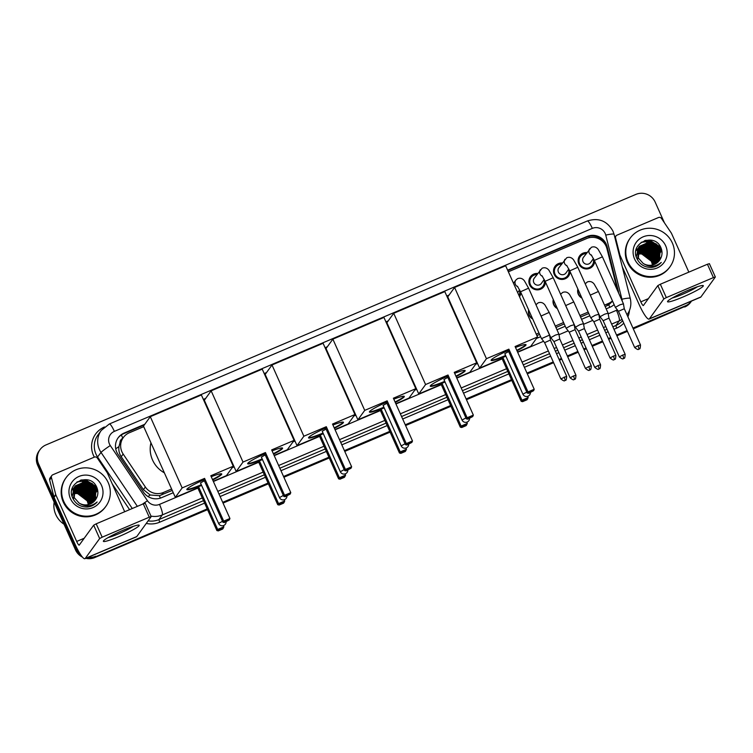 <?xml version="1.0" encoding="UTF-8"?>
<svg xmlns="http://www.w3.org/2000/svg" width="753" height="753" viewBox="0 0 753 753"><rect width="100%" height="100%" fill="white"/><g stroke="black" fill="none" stroke-linecap="round" stroke-linejoin="round"><path stroke-width="1.13" d="M532.719 319.018A7.85 7.681 -144.1 0 1 528.672 309.982L528.681 309.991M557.324 308.561A7.85 7.681 -144.1 0 1 553.286 299.525M581.937 298.113A7.85 7.681 -144.1 0 1 577.89 289.077M520.86 292.503A8.349 8.17 -144.1 0 1 519.514 296.738M541.482 288.248A8.349 8.17 -144.1 0 1 541.388 288.823M545.464 282.055A8.349 8.17 -144.1 0 1 529.623 284.86A8.349 8.17 -144.1 0 1 537.68 273.443M566.096 277.791A8.349 8.17 -144.1 0 1 566.002 278.375M570.077 271.598A8.349 8.17 -144.1 0 1 554.227 274.412A8.349 8.17 -144.1 0 1 562.284 262.995M590.71 267.343A8.349 8.17 -144.1 0 1 590.616 267.917M594.682 261.15A8.349 8.17 -144.1 0 1 578.841 263.955A8.349 8.17 -144.1 0 1 586.898 252.547M617.008 289.434A14.712 14.392 35.9 0 0 616.594 286.865L606.927 248.584A14.712 14.392 35.9 0 0 586.794 238.485L508.36 271.795M122.748 438.331A4.904 4.8 35.9 0 0 120 442.736L118.946 446.614C118.485 450.266 119.247 453.635 121.233 456.713L143.428 489.666L150.233 495.003L159.354 495.681L172.239 490.429M120 442.736A14.712 14.392 -144.1 0 1 121.553 439.978L123.332 437.521A14.712 14.392 35.9 0 0 123.163 454.05L145.357 487.003A14.712 14.392 35.9 0 0 163.42 492.471L171.599 488.998M605.148 306.565L608.744 304.824L612.594 301.181M232.602 464.789L233.101 464.582M293.454 438.943L293.952 438.735M354.315 413.096L354.814 412.889M415.167 387.249L415.665 387.042M476.028 361.402L476.527 361.195M536.889 335.556L539.6 334.407M555.93 327.47L564.213 323.95M580.544 317.013L588.818 313.502M604.508 305.134L608.415 303.478A14.712 14.392 35.9 0 0 612.453 300.88M231.962 463.359L232.461 463.151M292.813 437.512L293.312 437.305M353.675 411.665L354.174 411.458M414.526 385.818L415.025 385.611M475.388 359.972L475.887 359.765M536.249 334.125L538.96 332.977M555.29 326.04L563.573 322.519M579.904 315.582L588.178 312.071M143.719 426.669L129.271 432.796A14.712 14.392 35.9 0 0 123.332 437.521M448.007 297.435L447.508 297.642M387.146 323.282L386.647 323.489M326.294 349.128L325.795 349.336M265.433 374.975L264.934 375.182M204.571 400.822L204.082 401.029M560.467 293.981A7.85 7.681 -144.1 0 1 560.957 293.981M535.863 304.428A7.85 7.681 -144.1 0 1 536.343 304.438M585.081 283.523A7.85 7.681 -144.1 0 1 585.561 283.533M578.276 258.976A8.349 8.17 -144.1 0 1 578.793 258.703M529.058 279.881A8.349 8.17 -144.1 0 1 529.575 279.608M553.662 269.433A8.349 8.17 -144.1 0 1 554.189 269.16M79.658 553.144A14.712 14.392 -144.1 0 1 76.439 548.551L38.601 463.961L38.121 464.61A14.712 14.392 -144.1 0 1 39.542 450.322A14.712 14.392 -144.1 0 0 38.121 464.61L75.968 549.201L38.121 464.61L37.65 465.269A14.712 14.392 -144.1 0 1 39.062 450.972L40.013 449.663A14.712 14.392 -144.1 0 1 45.952 444.938L635.861 194.406A14.712 14.392 -144.1 0 1 655.166 202.096L664.438 222.832M207.197 508.906L95.264 556.9A14.712 14.392 -144.1 0 1 86.981 557.822A14.712 14.392 -144.1 0 0 95.264 556.9L207.367 509.292L94.793 557.559A14.712 14.392 -144.1 0 1 85.786 558.321M81.117 555.394A14.712 14.392 -144.1 0 1 75.968 549.201A14.712 14.392 -144.1 0 0 81.117 555.394M684.703 307.017A14.712 14.392 -144.1 0 0 690.642 302.292L691.536 301.059A14.712 14.392 -144.1 0 1 685.654 305.709L633.122 328.468L685.174 306.358A14.712 14.392 -144.1 0 0 691.113 301.642A14.712 14.392 -144.1 0 1 685.174 306.358L633.292 328.845M627.258 330.962L616.726 335.433L627.258 330.962M610.852 337.928L608.518 338.916L610.852 337.928M602.645 341.41L592.112 345.881L602.645 341.41M586.248 348.375L583.904 349.373L586.248 348.375M578.04 351.867L567.508 356.338L578.04 351.867M561.634 358.833L559.3 359.821L561.634 358.833M553.427 362.315L527.147 373.479L553.427 362.315M511.654 380.058L466.295 399.325L511.654 380.058M450.802 405.905L405.434 425.172L450.802 405.905M389.941 431.751L344.582 451.009L389.941 431.751M329.089 457.598L283.721 476.856L329.089 457.598M268.228 483.445L222.869 502.703L268.228 483.445M627.428 331.339L616.895 335.81M611.022 338.304L608.688 339.302M602.814 341.796L592.282 346.267M586.418 348.761L584.074 349.75M578.21 352.244L567.677 356.715M561.804 359.209L559.47 360.207M553.596 362.692L527.316 373.855M511.824 380.434L466.465 399.702M450.972 406.281L405.603 425.549M390.11 432.128L344.752 451.395M329.259 457.975L283.89 477.242M268.397 483.821L223.039 503.089M207.546 509.668L94.793 557.559M82.444 557.116A14.712 14.392 -144.1 0 1 75.488 549.859L37.65 465.269M618.618 293.03A14.712 14.392 35.9 0 0 618.213 290.602L607.106 246.589A14.712 14.392 35.9 0 0 586.964 236.48L507.635 270.176M507.804 270.553L586.493 237.139A14.712 14.392 -144.1 0 1 606.626 247.238L617.639 290.846M38.601 463.961A14.712 14.392 -144.1 0 1 40.013 449.663M95.744 556.241A14.712 14.392 -144.1 0 1 88.242 557.286M685.654 305.709L632.953 328.082M627.089 330.576L616.556 335.047M610.683 337.542L608.349 338.539M602.475 341.034L591.943 345.505M586.069 347.999L583.735 348.987M577.862 351.482L567.329 355.953M561.465 358.447L559.131 359.445M553.257 361.929L526.978 373.093M511.485 379.672L466.126 398.939M450.633 405.519L405.265 424.786M389.772 431.365L344.413 450.633M328.91 457.212L283.552 476.48M268.059 483.059L222.7 502.326M449.07 295.044L446.783 296.023M388.219 320.891L385.922 321.87M327.357 346.738L325.07 347.717M266.496 372.584L264.209 373.563M205.644 398.431L203.348 399.41M144.783 424.278L124.104 433.069A14.712 14.392 35.9 0 0 117.986 454.313L143.522 492.217A14.712 14.392 35.9 0 0 161.575 497.677L173.265 492.716M606.174 308.852L610.034 307.215A14.712 14.392 35.9 0 0 614.109 304.579M232.178 467.698L234.117 466.869M293.03 441.851L294.978 441.023M353.891 416.004L355.83 415.176M414.743 390.158L416.691 389.329M475.604 364.311L477.553 363.483M536.456 338.464L540.626 336.695M556.956 329.758L565.23 326.237M581.57 319.3L589.844 315.789M117.929 438.114A14.712 14.392 -144.1 0 1 123.624 433.719L144.312 424.937M203.526 399.787L205.164 399.09M264.378 373.94L266.025 373.243M325.24 348.093L326.887 347.397M386.091 322.246L387.739 321.55M446.953 296.4L448.6 295.703M687.809 290.432A19.616 2.052 -24.1 0 1 702.888 285.491A19.616 2.052 -24.1 0 1 683.065 296.974A19.616 2.052 -24.1 0 1 667.676 301.238A19.616 2.052 -24.1 0 1 687.809 290.432M672.278 297.99A15.691 1.638 155.9 0 0 682.613 294.263A15.691 1.638 155.9 0 0 697.4 286.752M619.418 255.502L619.86 254.9L615.577 237.948A2.457 2.4 35.9 0 1 616.942 235.171L658.48 217.532A2.457 2.4 35.9 0 1 661.482 218.445L671.318 233.044A2.457 2.4 35.9 0 1 671.525 233.421L688.844 272.134M622.279 266.844L639.043 304.306A19.616 3.483 -113 0 0 649.086 319.093A19.616 3.483 -113 0 0 649.378 318.839L663.807 298.95L657.83 285.594L643.41 305.483A4.904 0.875 67 0 1 643.335 305.549A4.904 0.875 67 0 1 640.822 301.849L620.001 255.305L619.531 255.945M649.086 319.093L700.61 297.209A19.616 3.483 -113 0 0 700.911 296.955L715.35 277L713.411 277.593L707.434 264.237L709.354 263.71M657.83 285.594L660.343 284.239L666.32 297.595L713.411 277.593M666.32 297.595L663.807 298.95M660.343 284.239L707.434 264.237M627.917 261.846A24.52 23.992 -144.1 0 1 630.28 238.023A24.52 23.992 -144.1 0 1 652.512 228.404A24.52 23.992 -144.1 0 1 672.344 242.984A24.52 23.992 -144.1 0 1 669.982 266.807A24.52 23.992 -144.1 0 1 647.759 276.417A24.52 23.992 -144.1 0 1 627.917 261.846M669.982 266.807L669.511 267.456A24.52 23.992 -144.1 0 1 647.279 277.076A24.52 23.992 -144.1 0 1 627.447 262.505A24.52 23.992 -144.1 0 1 629.809 238.673L630.28 238.023M651.477 267.437C655.43 267.033 658.696 265.348 661.275 262.392C655.402 267.174 649.35 267.503 643.118 263.371A12.264 12.001 -144.1 0 0 659.939 259.729C662.235 256.114 662.631 252.293 661.134 248.245C655.072 231.726 629.216 243.012 636.831 258.392C639.777 264.491 644.662 267.503 651.477 267.437M665.68 245.807A17.168 16.792 -144.1 0 1 657.105 267.993A17.168 16.792 -144.1 0 1 634.581 259.013A17.168 16.792 -144.1 0 1 643.166 236.828A17.168 16.792 -144.1 0 1 665.68 245.807M659.157 260.83L660.146 249.205L650.376 241.788L639.306 246.457L638.224 258.232M659.233 260.736L660.287 248.998L650.526 241.581L639.457 246.25L638.375 258.025L643.118 263.371M658.837 261.216L659.553 250.024L649.783 242.607L638.92 246.984L637.782 258.844M658.922 261.122L659.694 249.817L649.933 242.4L639.165 246.664M658.499 261.592L658.95 250.843L649.19 243.426L638.836 247.2M658.583 261.498L659.101 250.636L649.34 243.219L638.902 247.097M658.141 261.959L658.357 251.662L648.597 244.245L638.591 247.652M658.235 261.865L658.508 251.455L648.747 244.038L638.648 247.539M657.764 262.308L657.764 252.481L648.004 245.064L638.365 248.104M657.858 262.223L657.915 252.274L648.154 244.857L638.412 247.991M657.369 262.637L657.171 253.3L647.411 245.883L638.149 248.584M657.473 262.562L657.322 253.093L647.561 245.676L638.205 248.462M656.964 262.966L656.578 254.119L646.818 246.702L637.96 249.064M657.068 262.882L656.729 253.912L646.968 246.495L638.007 248.942M656.531 263.268L655.985 254.938L646.225 247.521L637.791 249.572M656.635 263.192L656.136 254.73L646.366 247.313L637.838 249.441M656.079 263.559L655.392 255.756L645.632 248.339L637.65 250.09M656.192 263.484L655.543 255.549L645.773 248.132L637.678 249.958M655.599 263.832L654.799 256.575L645.039 249.158L637.518 250.617M655.722 263.766L654.95 256.368L645.18 248.951L637.546 250.485M655.101 264.096L654.206 257.394L644.436 249.977L637.415 251.173M655.232 264.03L654.357 257.187L644.587 249.77L637.443 251.031M654.583 264.331L653.613 258.213L643.843 250.796L637.339 251.737M654.715 264.275L653.764 258.006L643.994 250.589L637.358 251.596M654.028 264.557L653.02 259.032L643.25 251.615L637.292 252.33M654.169 264.501L653.171 258.825L643.401 251.408L637.302 252.18M653.453 264.755L652.427 259.851L642.657 252.434L637.273 252.942M653.604 264.708L652.578 259.644L642.808 252.227L637.273 252.782M652.842 264.934L651.834 260.67L642.064 253.253L637.283 253.573M652.992 264.887L651.985 260.463L642.215 253.046L637.283 253.413M639.024 246.871L637.631 259.051M638.751 247.295L636.276 256.782M637.904 248.556L637.386 249.121M637.565 248.932L637.085 249.525M637.311 249.375L636.793 249.94M636.972 249.751L636.492 250.344M637.33 254.213A12.264 12.001 -144.1 0 1 651.383 261.282L641.622 253.865L637.32 254.062M651.383 261.282L652.522 265.009M659.459 260.434L659.939 259.729M654.423 260.839L649.265 253.836L640.671 250.787M655.016 260.02L649.858 253.017L641.264 249.968M655.609 259.201L650.451 252.199L641.867 249.149M660.362 252.65L655.195 245.647L646.611 242.607M660.955 251.831L655.788 244.829L647.204 241.788M662.028 252.622L661.172 250.081L656.381 244.01L649.274 241.082L641.33 242.259M660.645 247.153L649.867 240.263L645.425 240.358M655.11 264.068L654.771 262.326M654.526 261.46L651.872 256.538M645.434 251.86L640.069 250.89M639.193 250.918L637.509 251.126M655.778 266.383L655.825 265.583M655.703 263.249L655.364 261.507M655.119 260.642L652.465 255.719M646.027 251.041L640.662 250.071M639.786 250.1L638.102 250.307M656.315 266.157L656.381 265.395M656.39 263.362L656.343 262.825M656.296 262.43L655.957 260.689M655.712 259.823L653.058 254.9M646.62 250.222L641.255 249.252M640.379 249.281L638.695 249.488M638.328 249.563L637.753 249.695M636.756 249.987L636.069 250.231M656.823 265.903L656.927 265.188M657.002 262.853L656.936 262.006M656.889 261.611L656.55 259.87M656.305 259.004L653.651 254.081M647.213 249.403L641.848 248.434M640.972 248.462L639.288 248.669M638.92 248.744L638.149 248.923M637.452 249.13L636.229 249.591M649.585 246.127L644.22 245.158M643.354 245.186L641.669 245.393M659.11 264.463L659.28 263.955M659.967 258.759L659.901 257.912M659.854 257.517L659.524 255.775M659.27 254.909L656.616 249.987M650.178 245.309L644.813 244.339M650.771 244.49L645.415 243.52M651.966 242.852L646.601 241.882M652.559 242.033L649.199 241.186L641.057 242.447M661.096 248.151L649.792 240.367L644.559 240.621M455.028 314.472A26.976 26.393 -144.1 0 1 455.236 313.596M468.658 343.603A26.976 26.393 -144.1 0 1 467.858 343.152M505.79 355.934A19.126 2.005 -24.1 0 1 491.107 360.358A19.126 2.005 -24.1 0 1 508.2 350.522M508.877 349.157L527.994 391.899L534.216 389.263L515.09 346.521L537.529 336.996L505.658 265.762L454.577 287.458L486.438 358.692L508.877 349.157L508.077 350.258L527.194 393L527.994 391.899L529.161 392.577L533.604 390.694L534.216 389.263M515.523 347.472A19.126 2.005 -24.1 0 1 526.027 344.733A19.126 2.005 -24.1 0 1 516.982 350.747M486.438 358.692L479.614 368.104L502.044 358.579L502.844 357.477L505.894 356.178M517.546 351.999L530.696 346.408L537.529 336.996M454.577 287.458L447.753 296.87L479.614 368.104M533.604 390.694L528.606 393.348L529.161 392.577M527.194 393L528.606 393.348M527.637 396.37L528.182 397.575L527.015 399.777L522.573 401.669L521.17 401.311L502.044 358.579M521.17 401.311L521.961 400.219L502.844 357.477M522.573 401.669L523.128 400.897L521.961 400.219L528.182 397.575M527.571 399.005L523.128 400.897M508.651 351.529L504.792 353.703L522.911 394.214L526.771 392.049M525.801 344.573A19.126 2.005 -24.1 0 1 525.698 344.742A19.126 2.005 -24.1 0 1 516.784 350.305M505.592 355.491A19.126 2.005 -24.1 0 1 491.144 360.075M394.177 340.318A26.976 26.393 -144.1 0 1 394.374 339.443M407.797 369.45A26.976 26.393 -144.1 0 1 407.006 368.998M444.929 381.78A19.126 2.005 -24.1 0 1 430.255 386.204A19.126 2.005 -24.1 0 1 447.338 376.368M448.016 375.003L467.133 417.746L473.355 415.101L454.238 372.368L476.668 362.833L444.807 291.609L393.715 313.304L425.586 384.538L448.016 375.003L447.226 376.105L466.342 418.847L467.133 417.746L468.3 418.423L472.743 416.541L473.355 415.101M454.661 373.319A19.126 2.005 -24.1 0 1 465.175 370.58A19.126 2.005 -24.1 0 1 456.13 376.594M425.586 384.538L418.762 393.951L441.192 384.425L441.983 383.324L445.042 382.025M456.685 377.837L469.844 372.255L476.668 362.833M393.715 313.304L386.891 322.717L418.762 393.951M472.743 416.541L467.745 419.195L468.3 418.423M466.342 418.847L467.745 419.195M466.785 422.217L467.321 423.421L466.154 425.624L461.711 427.516L460.309 427.158L441.192 384.425M460.309 427.158L461.109 426.066L441.983 383.324M461.711 427.516L462.276 426.744L461.109 426.066L467.321 423.421M466.719 424.852L462.276 426.744M447.79 377.375L443.931 379.55L462.06 420.061L465.919 417.896M464.94 370.42A19.126 2.005 -24.1 0 1 464.836 370.589A19.126 2.005 -24.1 0 1 455.932 376.152M444.731 381.338A19.126 2.005 -24.1 0 1 430.283 385.922M333.315 366.165A26.976 26.393 -144.1 0 1 333.523 365.29M346.945 395.297A26.976 26.393 -144.1 0 1 346.145 394.845M384.077 407.627A19.126 2.005 -24.1 0 1 369.394 412.051A19.126 2.005 -24.1 0 1 386.487 402.215M387.164 400.85L406.281 443.592L412.493 440.947L393.377 398.215L415.816 388.68L383.945 317.446L332.864 339.142L364.725 410.376L387.164 400.85L386.364 401.951L405.481 444.694L406.281 443.592L407.448 444.27L411.891 442.387L412.493 440.947M393.8 399.165A19.126 2.005 -24.1 0 1 404.314 396.426A19.126 2.005 -24.1 0 1 395.269 402.441M364.725 410.376L357.901 419.798L380.331 410.272L381.131 409.171L384.181 407.872M395.824 403.683L408.983 398.102L415.816 388.68M332.864 339.142L326.04 348.564L357.901 419.798M411.891 442.387L406.893 445.042L407.448 444.27M405.481 444.694L406.893 445.042M405.923 448.063L406.469 449.268L405.302 451.471L400.86 453.362L399.457 453.005L380.331 410.272M399.457 453.005L400.248 451.913L381.131 409.171M400.86 453.362L401.415 452.591L400.248 451.913L406.469 449.268M405.858 450.699L401.415 452.591M386.938 403.222L383.079 405.396L401.198 445.908L405.058 443.743M404.088 396.266A19.126 2.005 -24.1 0 1 403.985 396.436A19.126 2.005 -24.1 0 1 395.071 401.998M383.879 407.185A19.126 2.005 -24.1 0 1 369.431 411.769M272.464 392.012A26.976 26.393 -144.1 0 1 272.661 391.136M286.084 421.143A26.976 26.393 -144.1 0 1 285.293 420.692M323.216 433.474A19.126 2.005 -24.1 0 1 308.542 437.898A19.126 2.005 -24.1 0 1 325.625 428.062M326.303 426.697L345.42 469.439L351.642 466.794L332.525 424.061L354.955 414.526L323.093 343.293L272.002 364.989L303.873 436.222L326.303 426.697L325.503 427.798L344.629 470.54L345.42 469.439L346.587 470.117L351.03 468.234L351.642 466.794M332.948 425.012A19.126 2.005 -24.1 0 1 343.462 422.273A19.126 2.005 -24.1 0 1 334.417 428.288M303.873 436.222L297.04 445.644L319.479 436.119L320.27 435.018L323.329 433.719M334.972 429.53L348.131 423.948L354.955 414.526M272.002 364.989L265.178 374.41L297.04 445.644M351.03 468.234L346.032 470.889L346.587 470.117M344.629 470.54L346.032 470.889M345.072 473.91L345.608 475.115L344.441 477.317L339.998 479.2L338.596 478.852L319.479 436.119M338.596 478.852L339.387 477.76L320.27 435.018M339.998 479.2L340.563 478.437L339.387 477.76L345.608 475.115M344.996 476.545L340.563 478.437M326.077 429.069L322.218 431.243L340.337 471.755L344.196 469.59M343.227 422.113A19.126 2.005 -24.1 0 1 343.123 422.282A19.126 2.005 -24.1 0 1 334.219 427.845M323.018 433.031A19.126 2.005 -24.1 0 1 308.57 437.615M211.602 417.859A26.976 26.393 -144.1 0 1 211.8 416.983M225.232 446.99A26.976 26.393 -144.1 0 1 224.432 446.538M262.364 459.321A19.126 2.005 -24.1 0 1 247.681 463.744A19.126 2.005 -24.1 0 1 264.774 453.908M265.442 452.544L284.568 495.286L290.78 492.641L271.664 449.908L294.094 440.373L262.232 369.139L211.151 390.835L243.012 462.069L265.442 452.544L264.651 453.645L283.768 496.387L284.568 495.286L285.735 495.963L290.178 494.081L290.78 492.641M272.087 450.859A19.126 2.005 -24.1 0 1 282.601 448.12A19.126 2.005 -24.1 0 1 273.555 454.134M243.012 462.069L236.188 471.491L258.618 461.966L259.418 460.864L262.468 459.565M274.111 455.377L287.269 449.795L294.094 440.373M211.151 390.835L204.327 400.257L236.188 471.491M290.178 494.081L285.171 496.735L285.735 495.963M283.768 496.387L285.171 496.735M284.21 499.757L284.756 500.961L283.589 503.164L279.147 505.047L277.735 504.698L258.618 461.966M277.735 504.698L278.535 503.606L259.418 460.864M279.147 505.047L279.702 504.284L278.535 503.606L284.756 500.961M284.145 502.392L279.702 504.284M265.216 454.916L261.366 457.09L279.485 497.601L283.344 495.427M282.375 447.96A19.126 2.005 -24.1 0 1 282.271 448.129A19.126 2.005 -24.1 0 1 273.358 453.692M262.166 458.878A19.126 2.005 -24.1 0 1 247.718 463.462M164.37 472.837A26.976 26.393 -144.1 0 1 152.539 460.008A26.976 26.393 -144.1 0 1 150.948 442.83M201.503 485.167A19.126 2.005 -24.1 0 1 186.829 489.591A19.126 2.005 -24.1 0 1 203.912 479.755M204.59 478.39L223.707 521.132L229.929 518.488L210.812 475.755L233.242 466.22L201.38 394.986L150.289 416.682L182.16 487.916L204.59 478.39L203.79 479.492L222.916 522.234L223.707 521.132L224.874 521.81L229.317 519.918L229.929 518.488M211.235 476.705A19.126 2.005 -24.1 0 1 221.749 473.966A19.126 2.005 -24.1 0 1 212.704 479.981M182.16 487.916L175.327 497.338L197.766 487.812L198.557 486.711L201.616 485.412M213.259 481.223L226.418 475.642L233.242 466.22M150.289 416.682L143.465 426.104L175.327 497.338M229.317 519.918L224.319 522.582L224.874 521.81M222.916 522.234L224.319 522.582M223.359 525.603L223.895 526.808L222.728 529.011L218.285 530.893L216.883 530.545L197.766 487.812M216.883 530.545L217.673 529.453L198.557 486.711M218.285 530.893L218.841 530.131L217.673 529.453L223.895 526.808M223.283 528.239L218.841 530.131M204.364 480.762L200.505 482.937L218.624 523.448L222.483 521.274M221.514 473.806A19.126 2.005 -24.1 0 1 221.41 473.976A19.126 2.005 -24.1 0 1 212.506 479.539M201.305 484.725A19.126 2.005 -24.1 0 1 186.857 489.309M586.088 253.657A7.361 7.201 35.9 0 0 579.622 263.738A7.361 7.201 35.9 0 0 592.235 265.225A7.361 7.201 35.9 0 0 593.232 258.834M591.218 254.834L594.352 260.416L602.419 256.811L598.211 249.441C596.329 247.022 594.042 246.297 591.369 247.285L583.424 257.338A4.414 4.32 35.9 0 0 586.568 264.247A4.414 4.32 35.9 0 0 590.568 262.515L593.458 258.524M623.371 303.845L619.907 304.805L615.352 307.356L594.352 260.416M624.256 308.768L618.467 311.3L615.352 307.356M640.492 344.93C640.351 347.933 639.975 349.251 639.363 348.874L638.826 349.166A3.191 0.565 67 0 0 638.873 349.128A3.191 0.565 -113 0 0 637.96 345.702L640.492 344.93L624.275 308.692L623.409 303.741L602.419 256.811M561.484 264.105A7.361 7.201 35.9 0 0 555.008 274.196A7.361 7.201 35.9 0 0 567.63 275.683A7.361 7.201 35.9 0 0 568.628 269.292M566.604 265.291L569.748 270.873L577.805 267.268L573.607 259.889C571.715 257.47 569.437 256.754 566.755 257.742L558.811 267.786A4.414 4.32 35.9 0 0 561.954 274.704A4.414 4.32 35.9 0 0 565.955 272.972L568.854 268.981M598.767 314.293L595.303 315.253L590.738 317.794L569.748 270.873M599.642 319.216L593.853 321.757L590.747 317.804M615.879 355.378C615.738 358.39 615.361 359.708 614.749 359.332L614.213 359.614A3.191 0.565 67 0 0 614.26 359.576A3.191 0.565 -113 0 0 613.356 356.15L615.879 355.378L599.67 319.14L598.804 314.199M536.87 274.563A7.361 7.201 35.9 0 0 530.404 284.643A7.361 7.201 35.9 0 0 543.017 286.131A7.361 7.201 35.9 0 0 544.014 279.74M542 275.739L545.134 281.321L553.201 277.716L548.993 270.346C547.111 267.917 544.824 267.202 542.151 268.19L534.206 278.243A4.414 4.32 35.9 0 0 537.35 285.152A4.414 4.32 35.9 0 0 541.351 283.42L544.24 279.429M574.153 324.741L570.689 325.71L566.124 328.242L545.134 281.321M575.038 329.673L569.24 332.205L566.134 328.252M591.274 365.836C591.133 368.838 590.757 370.156 590.136 369.779L589.608 370.071A3.191 0.565 67 0 0 589.655 370.034A3.191 0.565 -113 0 0 588.742 366.607L591.274 365.836L575.057 329.598L574.191 324.637L553.201 277.716M541.548 338.596L544.626 342.653L550.452 340.045L549.577 335.094L541.548 338.596M519.005 295.6A7.361 7.201 35.9 0 0 519.41 290.197M549.549 335.198L528.587 288.164L520.53 291.769L517.386 286.187M550.424 340.121L566.661 376.284L560.844 378.891L544.626 342.653M578.163 289.689A7.361 7.201 35.9 0 0 581.749 297.689M608.057 313.229L604.593 314.189L600.028 316.731L589.1 292.512M608.932 318.152L603.144 320.684L600.037 316.74M625.169 354.315C625.028 357.317 624.651 358.635 624.039 358.259L623.503 358.55A3.191 0.565 67 0 0 623.55 358.513A3.191 0.565 -113 0 0 622.646 355.087L625.169 354.315L608.961 318.077L608.085 313.135M553.559 300.136A7.361 7.201 35.9 0 0 557.135 308.146M583.443 323.677L579.979 324.637L575.414 327.179L564.496 302.97M584.328 328.6L578.53 331.141L575.424 327.188M600.555 364.763C600.423 367.775 600.047 369.092 599.426 368.716L598.899 368.998A3.191 0.565 67 0 0 598.946 368.961A3.191 0.565 -113 0 0 598.033 365.534L600.555 364.763L584.347 328.524L583.481 323.583M528.945 310.594A7.361 7.201 35.9 0 0 532.531 318.594M558.839 334.134L555.375 335.094L550.82 337.645L539.882 313.417M559.714 339.057L553.926 341.589L550.82 337.645M575.951 375.22C575.81 378.222 575.433 379.54 574.821 379.164L574.285 379.456A3.191 0.565 67 0 0 574.332 379.418A3.191 0.565 -113 0 0 573.428 375.992L575.951 375.22L559.743 338.982L558.867 334.04M123.661 530.027A19.616 2.052 -24.1 0 1 138.74 525.086A19.616 2.052 -24.1 0 1 118.918 536.578A19.616 2.052 -24.1 0 1 103.528 540.833A19.616 2.052 -24.1 0 1 123.661 530.027M108.131 537.586A15.691 1.638 155.9 0 0 118.466 533.868A15.691 1.638 155.9 0 0 133.253 526.347M55.713 494.495A2.457 2.4 35.9 0 0 55.844 494.9L54.065 497.356A2.457 2.4 -144.1 0 1 53.924 496.952L55.713 494.495L51.43 477.543A2.457 2.4 35.9 0 1 52.795 474.776L94.323 457.137A22.072 21.592 -144.1 0 1 104.451 426.989M54.065 497.356L74.895 543.911A19.616 3.483 -113 0 0 84.938 558.688A19.616 3.483 -113 0 0 85.23 558.444L99.66 538.546L93.683 525.189L79.253 545.087A4.904 0.875 67 0 1 79.187 545.144A4.904 0.875 67 0 1 76.674 541.454L55.844 494.9M53.924 496.952L49.651 480A2.457 2.4 -144.1 0 1 50.018 478.014L51.806 475.557M84.938 558.688L136.462 536.804A19.616 3.483 -113 0 0 136.764 536.56L151.202 516.605L149.263 517.198L143.286 503.842L145.207 503.305M93.683 525.189L96.196 523.834L102.173 537.19L149.263 517.198M102.173 537.19L99.66 538.546M96.196 523.834L143.286 503.842M124.697 511.729L107.378 473.016A2.457 2.4 35.9 0 0 107.171 472.639L97.335 458.04A2.457 2.4 35.9 0 0 94.323 457.137M64.014 524.21A22.072 21.592 -144.1 0 1 55.788 514.581A22.072 21.592 -144.1 0 1 54.15 502.157M63.77 501.442A24.52 23.992 -144.1 0 1 66.132 477.618A24.52 23.992 -144.1 0 1 88.355 468.008A24.52 23.992 -144.1 0 1 108.197 482.579A24.52 23.992 -144.1 0 1 105.834 506.402A24.52 23.992 -144.1 0 1 83.611 516.021A24.52 23.992 -144.1 0 1 63.77 501.442M105.834 506.402L105.364 507.061A24.52 23.992 -144.1 0 1 83.131 516.671A24.52 23.992 -144.1 0 1 63.299 502.1A24.52 23.992 -144.1 0 1 65.652 478.277L66.132 477.618M95.791 499.324C98.088 495.719 98.483 491.888 96.986 487.85C90.925 471.322 65.069 482.617 72.683 497.987C75.629 504.086 80.515 507.108 87.32 507.033C91.282 506.628 94.549 504.943 97.128 501.987C91.254 506.769 85.202 507.098 78.971 502.966A12.264 12.001 -144.1 0 0 95.32 500.03L95.791 499.324A12.264 12.001 -144.1 0 1 95.32 500.03M101.533 485.412A17.168 16.792 -144.1 0 1 92.958 507.597A17.168 16.792 -144.1 0 1 70.434 498.618A17.168 16.792 -144.1 0 1 79.009 476.433A17.168 16.792 -144.1 0 1 101.533 485.412M95.01 500.434L95.989 488.81L86.228 481.393L75.159 486.052L74.076 497.827M95.085 500.331L96.139 488.603L86.379 481.186L75.309 485.845L74.227 497.62L78.971 502.966M94.69 500.82L95.396 489.629L85.635 482.202L74.952 486.372M94.765 500.726L95.546 489.422L85.786 482.005L75.018 486.259M94.351 501.197L94.803 490.448L85.042 483.021L74.688 486.805M94.436 501.103L94.953 490.241L85.193 482.824L74.754 486.692L73.634 498.439M93.993 501.554L94.21 491.257L84.449 483.84L74.443 487.247M94.087 501.47L94.36 491.06L84.6 483.642L74.5 487.135M93.617 501.903L93.617 492.076L83.856 484.659L74.208 487.709M93.711 501.818L93.767 491.878L84.007 484.461L74.265 487.586M93.221 502.242L93.024 492.895L83.263 485.478L74.001 488.179M93.325 502.157L93.174 492.697L83.404 485.28L74.058 488.057M92.807 502.562L92.431 493.714L82.67 486.297L73.813 488.669M92.92 502.477L92.581 493.516L82.811 486.099L73.86 488.546M92.384 502.863L91.838 494.533L82.077 487.116L73.643 489.168M92.487 502.788L91.988 494.335L82.218 486.918L73.681 489.045M91.922 503.155L91.245 495.352L81.484 487.935L73.493 489.685M92.045 503.089L91.395 495.154L81.625 487.737L73.53 489.554M91.452 503.437L90.652 496.171L80.882 488.753L73.37 490.222M91.574 503.371L90.802 495.973L81.032 488.556L73.399 490.081M90.953 503.691L90.059 496.989L80.289 489.572L73.267 490.768M91.085 503.635L90.209 496.792L80.439 489.375L73.295 490.627M90.435 503.936L89.466 497.808L79.696 490.391L73.192 491.342M90.567 503.879L89.616 497.611L79.846 490.194L73.21 491.191M89.88 504.152L88.873 498.627L79.103 491.21L73.145 491.925M90.021 504.105L89.023 498.43L79.253 491.012L73.154 491.775M89.306 504.35L88.28 499.446L78.51 492.029L73.126 492.537M89.447 504.303L88.421 499.248L78.66 491.831L73.126 492.387M88.694 504.529L87.687 500.265L77.917 492.848L73.135 493.168M88.845 504.491L87.828 500.067L78.067 492.65L73.126 493.008M74.876 486.466L73.483 498.646M74.942 486.363L74.566 486.871M74.603 486.899L72.128 496.387M74.349 487.342L73.832 487.897M74.01 487.718L73.53 488.302M73.418 488.537L72.937 489.121M73.163 488.979L72.646 489.535M72.825 489.356L72.344 489.939M73.182 493.808A12.264 12.001 -144.1 0 1 87.235 500.886L77.474 493.469L73.173 493.667M87.235 500.886L88.374 504.614M90.275 500.434L85.117 493.431L76.524 490.391M90.868 499.615L85.71 492.613L77.117 489.572M91.461 498.797L86.303 491.794L77.71 488.753M96.205 492.246L91.047 485.243L82.463 482.202M96.798 491.427L91.64 484.424L83.056 481.383M97.881 492.227L97.024 489.676L92.233 483.605L85.127 480.687L77.183 481.854M96.497 486.758L85.72 479.868L81.277 479.953M90.962 503.663L90.624 501.922M90.379 501.056L87.725 496.133M81.286 491.455L75.921 490.485M75.046 490.514L73.361 490.721M91.631 505.988L91.668 505.188M91.555 502.844L91.217 501.103M90.972 500.237L88.317 495.314M81.879 490.636L76.514 489.666M75.639 489.695L73.954 489.902M92.167 505.752L92.233 504.99M92.243 502.957L92.195 502.42M92.148 502.025L91.81 500.284M91.565 499.418L88.91 494.495M82.472 489.817L77.107 488.848M76.232 488.876L74.547 489.083M74.18 489.158L73.606 489.29M72.712 489.554L71.921 489.827M92.675 505.508L92.779 504.783M92.845 502.449L92.788 501.602M92.741 501.206L92.403 499.465M92.158 498.599L89.503 493.676M83.065 488.998L77.7 488.029M76.825 488.057L75.14 488.264M74.773 488.339L74.001 488.528M73.201 488.763L72.081 489.186M85.437 485.723L80.072 484.753M79.206 484.781L77.512 484.988M94.963 504.058L95.132 503.55M95.819 498.354L95.753 497.507M95.706 497.112L95.367 495.37M95.123 494.505L92.468 489.582M86.03 484.904L80.665 483.934M86.623 484.085L81.258 483.115M87.809 482.447L82.453 481.478M88.412 481.628L85.051 480.791L76.91 482.052M96.949 487.756L85.644 479.972L80.411 480.216M115.727 448.816A14.712 1.064 -34 0 1 118.946 446.614M589.477 237.647A14.712 2.617 -113 0 0 588.846 236.367M609.789 307.318A14.712 2.617 -113 0 0 608.744 304.824M160.38 498.128A14.712 2.617 -113 0 0 159.354 495.681M603.181 241.892A14.712 1.967 -14.2 0 1 603.953 241.779M147.993 496.538A14.712 1.064 -34 0 1 150.233 495.003M122.843 438.208A14.712 2.617 -113 0 0 121.299 434.97M606.626 305.944L608.415 303.478M161.631 494.928L163.42 492.471M143.428 489.666L145.357 487.003M121.233 456.713L123.163 454.05M75.488 549.859L76.439 548.551M586.493 237.139L586.964 236.48M622.223 301.096A9.808 9.601 35.9 0 0 621.94 299.223L605.751 235.115A9.808 9.601 35.9 0 0 592.329 228.375L114.362 431.375A9.808 9.601 35.9 0 0 110.286 445.541L147.466 500.745A9.808 9.601 35.9 0 0 159.504 504.388L197.888 488.085M605.751 235.115A9.808 1.318 -14.2 0 1 614.072 234.343L612.961 231.143C607.125 220.827 598.569 217.438 587.312 220.987A9.808 1.741 67 0 1 592.329 228.375M137.357 506.355L101.034 452.44A19.616 19.192 -144.1 0 1 101.269 430.405L97.89 435.074A19.616 19.192 35.9 0 0 97.655 457.109L132.283 508.51M97.015 457.664L101.034 452.44A9.808 0.706 -34 0 1 110.286 445.541M629.461 310.462A22.072 21.592 -144.1 0 1 627.898 316.787M623.766 323.159A22.072 21.592 -144.1 0 1 616.594 328.148L613.959 329.268M608.095 331.753L605.76 332.751M599.887 335.245L589.354 339.716M583.481 342.21L581.147 343.199M575.273 345.693L564.741 350.164M558.877 352.658L556.533 353.656M550.669 356.15L524.389 367.304M508.896 373.883L463.537 393.151M448.044 399.73L402.676 418.997M387.183 425.577L341.824 444.844M326.322 451.424L280.963 470.691M265.47 477.27L220.102 496.538M204.609 503.117L159.617 522.224A22.072 21.592 -144.1 0 1 146.28 523.42M129.582 509.659L112.282 483.981M627.202 314.547A19.616 19.192 -144.1 0 1 627.014 314.801L627.202 314.547C630.6 309.652 631.616 304.287 630.27 298.461L614.072 234.343M622.072 319.376A19.616 19.192 -144.1 0 1 619.286 320.844L615.898 325.512A19.616 19.192 35.9 0 0 622.646 320.665M202.293 497.94L162.3 514.93L158.921 519.589L203.508 500.651M159.504 504.388A9.808 1.741 67 0 1 162.3 514.93A19.616 19.192 -144.1 0 1 150.977 516.097M148.143 520.86A19.616 19.192 35.9 0 0 158.921 519.589L159.617 522.224M608.208 313.813L616.481 310.302A9.808 1.741 67 0 1 619.286 320.844L611.643 324.082M605.779 326.576L603.435 327.574M597.571 330.068L587.039 334.539M581.165 337.033L578.831 338.022M572.958 340.516L562.425 344.987M556.561 347.481L554.217 348.479M548.353 350.964L522.074 362.127M506.581 368.706L461.222 387.974M445.72 394.553L400.361 413.821M384.868 420.4L339.499 439.667M324.006 446.247L278.648 465.514M263.155 472.093L217.786 491.361M219.001 494.072L264.369 474.804M279.862 468.225L325.221 448.957M340.714 442.378L386.082 423.111M401.575 416.531L446.934 397.273M462.436 390.685L507.795 371.427M523.288 364.838L549.568 353.684M555.432 351.19L557.775 350.192M563.639 347.707L574.172 343.227M580.045 340.742L582.38 339.744M588.253 337.25L598.786 332.779M604.65 330.285L606.993 329.296M612.857 326.802L615.898 325.512L616.594 328.148M213.381 481.506L258.74 462.238M274.243 455.659L319.601 436.392M335.094 429.812L380.453 410.545M395.956 403.966L441.314 384.698M456.807 378.119L502.176 358.852M517.669 352.272L543.553 341.278M550.17 338.464L551.14 338.05M558.99 334.718L568.157 330.831M574.784 328.016L575.753 327.602M583.603 324.27L592.771 320.373M599.388 317.559L600.357 317.154M616.481 310.302A9.808 9.601 35.9 0 0 617.347 309.888M142.421 504.209A9.808 0.706 -34 0 1 147.466 500.745M621.94 299.223A9.808 1.318 -14.2 0 1 630.27 298.461M587.312 220.987L109.336 423.986A9.808 1.741 67 0 1 114.362 431.375M606.626 247.238L607.106 246.589M617.789 291.195L618.213 290.602M123.624 433.719L124.104 433.069M649.378 318.839L700.911 296.955M640.822 301.849L648.361 298.649M615.577 237.948L615.135 238.55M589.646 248.754A4.414 4.32 35.9 0 0 591.642 255.371M637.96 345.702L634.666 347.538L618.458 311.29M565.032 259.211A4.414 4.32 35.9 0 0 567.028 265.828M613.356 356.15L610.062 357.986L593.853 321.747M540.428 269.659A4.414 4.32 35.9 0 0 542.424 276.276M588.742 366.607L585.448 368.433L569.24 332.195M564.138 377.055A3.191 0.565 -113 0 1 565.042 380.481A3.191 0.565 67 0 1 564.995 380.519L565.531 380.227C566.143 380.604 566.52 379.296 566.661 376.284M513.508 283.297L515.814 280.116A4.414 4.32 35.9 0 0 517.81 286.733M585.269 283.937L585.636 283.429A4.414 4.32 35.9 0 0 585.288 283.994M585.636 283.429L587.359 281.961C590.041 280.973 592.319 281.688 594.202 284.116L598.409 291.486L590.352 295.091M622.646 355.087L619.352 356.922L603.134 320.674M560.656 294.395L561.023 293.877A4.414 4.32 35.9 0 0 560.684 294.442M561.023 293.877L562.745 292.409C565.428 291.43 567.715 292.145 569.597 294.564L573.795 301.934L565.738 305.539M598.033 365.534L594.738 367.37L578.53 331.132M536.042 304.843L536.418 304.334A4.414 4.32 35.9 0 0 536.07 304.899M536.418 304.334L538.141 302.866C540.823 301.878 543.101 302.593 544.984 305.021L549.191 312.391L541.134 315.996M573.428 375.992L570.134 377.818L553.916 341.58M85.23 558.444L136.764 536.56M76.674 541.454L84.214 538.244M51.43 477.543L49.651 480M109.336 423.986L101.269 430.405M715.35 277L709.373 263.644M615.954 235.962L614.862 237.468M522.911 394.214A3.925 3.925 0 0 0 530.413 392.577M462.06 420.061A3.925 3.925 0 0 0 469.561 418.423M401.198 445.908A3.925 3.925 0 0 0 408.7 444.27M340.337 471.755A3.925 3.925 0 0 0 347.848 470.117M279.485 497.601A3.925 3.925 0 0 0 286.987 495.963M218.624 523.448A3.925 3.925 0 0 0 226.135 521.81M580.328 256.594L578.182 259.55M592.235 265.225L590.088 268.19M634.666 347.538C639.513 351.359 638.271 348.423 638.826 349.166M555.714 267.042L553.568 270.007M567.63 275.683L565.484 278.638M577.805 267.268L598.795 314.189M610.062 357.986C614.9 361.816 613.667 358.87 614.213 359.614M531.11 277.499L528.964 280.455M543.017 286.131L540.87 289.096M585.448 368.433C590.296 372.264 589.053 369.328 589.608 370.071M528.587 288.164L524.389 280.794C522.497 278.375 520.219 277.659 517.537 278.648L515.814 280.116M520.53 291.769L541.52 338.699M517.669 292.597L519.636 289.886M560.844 378.891C565.682 382.712 564.449 379.776 564.995 380.519M598.409 291.486L608.085 313.126M619.352 356.922C624.19 360.743 622.957 357.807 623.503 358.55M573.795 301.934L583.481 323.574M594.738 367.37C599.586 371.201 598.343 368.264 598.899 368.998M549.191 312.391L558.867 334.021M570.134 377.818C574.972 381.649 573.739 378.712 574.285 379.456M151.202 516.605L145.225 503.249"/></g></svg>
